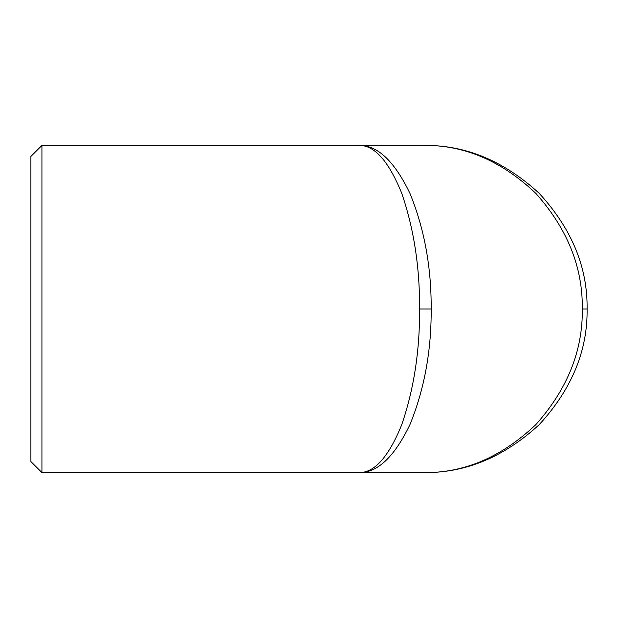 <?xml version="1.0" encoding="UTF-8"?>
<svg xmlns="http://www.w3.org/2000/svg" width="618" height="618" viewBox="0 0 618 618"><rect width="100%" height="100%" fill="white"/><g stroke="black" fill="none" stroke-linecap="round" stroke-linejoin="round"><path stroke-width="0.93" d="M423.515 145.415C465.261 144.851 503.825 160.819 539.19 193.326C571.689 228.691 587.664 267.246 587.1 309C587.664 350.754 571.689 389.309 539.19 424.674C503.825 457.181 465.261 473.149 423.515 472.585L41.931 472.585L41.931 145.415L423.515 145.415C464.041 144.851 501.468 160.819 535.798 193.326C567.347 228.691 582.851 267.246 582.31 309C582.851 350.754 567.347 389.309 535.798 424.674C501.468 457.181 464.041 473.149 423.515 472.585M41.931 145.415L30.9 156.439L30.9 461.561L41.931 472.585M419.607 309C419.815 267.246 413.859 228.691 401.746 193.326C388.56 160.819 374.184 144.851 358.625 145.415C377.142 144.851 394.238 160.819 409.927 193.326C424.342 228.691 431.426 267.246 431.171 309L419.607 309C419.815 350.754 413.859 389.309 401.746 424.674C388.56 457.181 374.184 473.149 358.625 472.585C377.142 473.149 394.238 457.181 409.927 424.674C424.342 389.309 431.426 350.754 431.171 309M587.1 309L582.31 309"/></g></svg>

